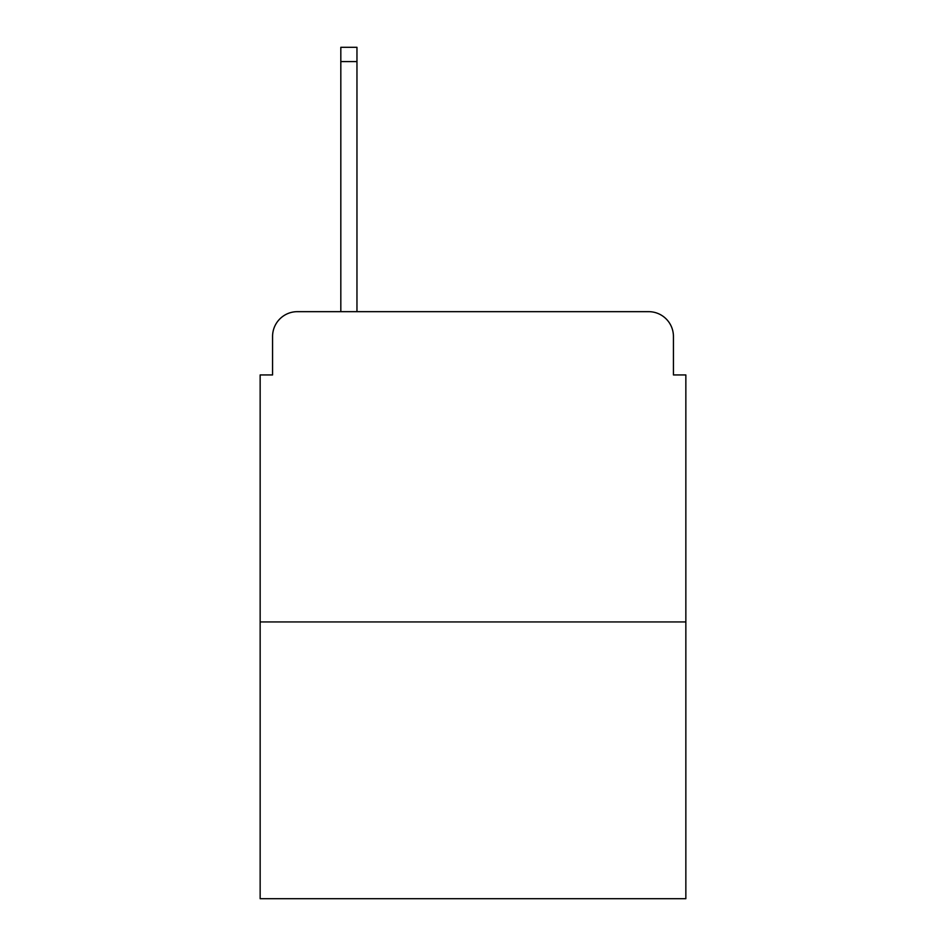 <?xml version="1.0" encoding="UTF-8"?>
<svg xmlns="http://www.w3.org/2000/svg" width="946" height="946" viewBox="0 0 946 946"><rect width="100%" height="100%" fill="white"/><g stroke="black" fill="none" stroke-linecap="round" stroke-linejoin="round"><path stroke-width="1.42" d="M272.566 336.48L272.566 374.947L272.566 336.48A24.821 24.821 0 0 1 297.387 311.66L340.82 311.66L340.82 47.3L356.961 47.3L356.961 311.66L376.189 311.66M685.85 621.936L260.15 621.936L260.15 898.7L685.85 898.7L685.85 374.947L673.434 374.947L673.434 336.48A24.821 24.821 0 0 0 648.613 311.66L297.387 311.66M260.15 621.936L260.15 374.947L272.566 374.947M569.811 311.66L648.613 311.66M673.434 374.947L673.434 336.48M340.82 61.573L356.961 61.573"/></g></svg>
